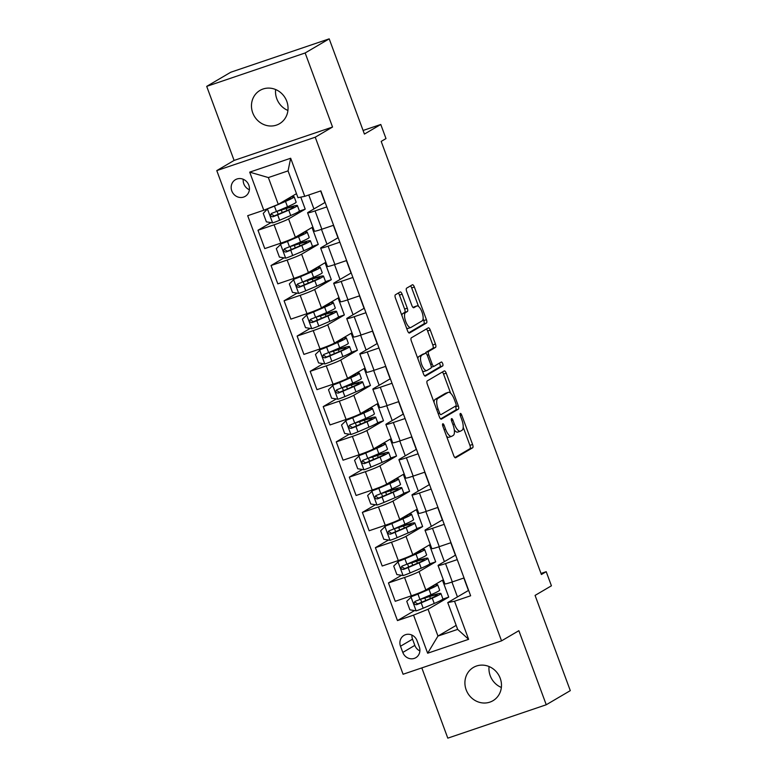 <?xml version="1.0" encoding="UTF-8"?>
<svg xmlns="http://www.w3.org/2000/svg" width="777" height="777" viewBox="0 0 777 777"><rect width="100%" height="100%" fill="white"/><g stroke="black" fill="none" stroke-linecap="round" stroke-linejoin="round"><path stroke-width="1.17" d="M442.764 423.805A2.069 0.748 71.3 0 0 442.812 426.126L453.7 455.555A2.962 1.078 71.3 0 0 455.594 457.799A2.962 1.078 71.3 0 0 455.672 457.77L472.669 447.785A2.962 1.078 71.3 0 0 472.581 444.463L461.703 415.035A2.069 0.748 71.3 0 0 460.373 413.461A2.069 0.748 71.3 0 0 460.324 413.481A2.069 0.748 71.3 0 0 460.373 415.812L461.791 419.619A9.47 3.438 71.3 0 1 462.043 430.254L460.625 431.089A9.47 3.438 71.3 0 1 460.392 431.196A9.47 3.438 71.3 0 1 454.331 423.999L452.923 420.192A2.069 0.748 71.3 0 0 451.592 418.618A2.069 0.748 71.3 0 0 451.544 418.638A2.069 0.748 71.3 0 0 451.592 420.969L453.001 424.776A9.47 3.438 71.3 0 1 453.263 435.411L451.845 436.247A9.47 3.438 71.3 0 1 451.612 436.353A9.47 3.438 71.3 0 1 445.542 429.157L444.133 425.349A2.069 0.748 71.3 0 0 442.812 423.776A2.069 0.748 71.3 0 0 442.764 423.805M252.729 112.83A19.299 17.929 -120.4 0 0 279.535 123.698A19.299 17.929 -120.4 0 0 286.781 101.282A19.299 17.929 -120.4 0 0 259.974 90.414A19.299 17.929 -120.4 0 0 252.729 112.83M287.927 110.46A19.299 17.929 59.6 0 1 276.777 98.708A19.299 17.929 59.6 0 1 275.631 89.53M466.171 689.84A19.299 17.929 -120.4 0 0 492.977 700.708A19.299 17.929 -120.4 0 0 500.223 678.292A19.299 17.929 -120.4 0 0 473.426 667.424A19.299 17.929 -120.4 0 0 466.171 689.84M501.369 687.47A19.299 17.929 59.6 0 1 490.219 675.718A19.299 17.929 59.6 0 1 489.073 666.54M231.789 190.919A9.654 8.965 -120.4 0 0 245.192 196.358A9.654 8.965 -120.4 0 0 248.815 185.149A9.654 8.965 -120.4 0 0 235.412 179.71A9.654 8.965 -120.4 0 0 231.789 190.919M243.24 179.273A9.654 8.965 -120.4 0 0 243.813 183.858A9.654 8.965 -120.4 0 0 249.388 189.734M402.117 294.192A2.962 1.078 71.3 0 0 400.223 291.948A2.962 1.078 71.3 0 0 400.145 291.977L395.376 294.784A2.962 1.078 71.3 0 0 395.454 298.106L407.546 330.788A2.962 1.078 71.3 0 0 409.44 333.032A2.962 1.078 71.3 0 0 409.518 333.003L426.515 323.018A2.962 1.078 71.3 0 0 426.427 319.697L414.345 287.014A2.962 1.078 71.3 0 0 412.451 284.761A2.962 1.078 71.3 0 0 412.373 284.8L406.614 288.18A2.962 1.078 71.3 0 0 406.692 291.501L411.868 305.487A2.962 1.078 71.3 0 0 413.762 307.741A2.962 1.078 71.3 0 0 413.84 307.702L416.695 306.031A7.916 2.875 71.3 0 1 416.89 305.934A7.916 2.875 71.3 0 1 422.057 312.228A7.916 2.875 71.3 0 1 422.173 320.843L410.984 327.418A7.916 2.875 71.3 0 1 410.79 327.505A7.916 2.875 71.3 0 1 405.613 321.212A7.916 2.875 71.3 0 1 405.507 312.597L407.371 311.509A2.962 1.078 71.3 0 0 407.284 308.178L402.117 294.192L399.456 295.095A2.962 1.078 71.3 0 0 398.251 293.094M421.814 667.899L447.805 738.15L546.25 704.758L570.299 690.636L535.071 595.405L551.427 585.8L546.212 571.687L541.404 574.514L381.186 141.404L385.994 138.578L380.779 124.475L363.092 130.468M305.157 52.972L206.701 86.364L234.1 160.431L332.546 127.04L305.157 52.972L329.195 38.85L364.423 134.081L380.779 124.475M332.546 127.04L315.239 137.208L501.544 640.86L403.088 674.251L216.783 170.6L315.239 137.208M546.25 704.758L518.851 630.691L501.544 640.86M427.243 380.915A2.962 1.078 71.3 0 0 427.321 384.236L439.413 416.919A2.962 1.078 71.3 0 0 441.307 419.172A2.962 1.078 71.3 0 0 441.375 419.133L458.372 409.149A2.962 1.078 71.3 0 0 458.294 405.827L446.202 373.145A2.962 1.078 71.3 0 0 444.308 370.901A2.962 1.078 71.3 0 0 444.23 370.93L427.243 380.915M423.475 373.854L411.392 341.171A2.962 1.078 71.3 0 1 411.305 337.849L428.302 327.865A2.962 1.078 71.3 0 1 428.38 327.826A2.962 1.078 71.3 0 1 430.273 330.079L435.45 344.065A2.962 1.078 71.3 0 1 435.528 347.387L428.632 351.437A2.962 1.078 71.3 0 0 428.719 354.759L432.148 364.044A2.962 1.078 71.3 0 0 434.042 366.288A2.962 1.078 71.3 0 0 434.12 366.258L441.287 362.043A2.069 0.748 71.3 0 1 441.346 362.014A2.069 0.748 71.3 0 1 442.696 363.665A2.069 0.748 71.3 0 1 442.725 365.918L425.446 376.068A2.962 1.078 71.3 0 1 425.369 376.097A2.962 1.078 71.3 0 1 423.475 373.854M206.701 86.364L230.75 72.242L329.195 38.85M419.298 646.843L417.006 640.636A9.353 8.683 -120.4 0 0 404.021 635.372A9.353 8.683 -120.4 0 0 400.505 646.231L402.807 652.437A9.353 8.683 -120.4 0 0 415.792 657.701A9.353 8.683 -120.4 0 0 419.298 646.843M456.177 625.368L437.966 636.062L457.663 629.389L447.746 602.583L454.535 601.233L470.639 595.774L320.862 190.88L304.759 196.338L297.97 197.688L288.053 170.882L268.366 177.564L278.273 204.361L296.484 193.667M454.535 601.233L468.628 639.325L427.651 653.224L413.558 615.131L428.049 609.255L448.737 597.115L442.472 580.186L425.825 589.957A12.063 0.845 -20.3 0 1 411.334 595.823L395.24 601.291L388.451 582.944L404.555 577.486A12.063 0.845 -20.3 0 0 419.046 571.619L435.683 561.839L429.428 544.91L412.781 554.691A12.063 0.845 -20.3 0 1 398.29 560.557L382.197 566.015L375.408 547.678L391.511 542.22A12.063 0.845 -20.3 0 0 406.002 536.344L422.639 526.573L416.375 509.644L399.737 519.415A12.063 0.845 -20.3 0 1 385.246 525.291L369.143 530.749L362.364 512.412L378.457 506.944A12.063 0.845 -20.3 0 0 392.948 501.078L409.596 491.307L403.331 474.378L386.693 484.149A12.063 0.845 -20.3 0 1 372.202 490.015L356.099 495.483L349.32 477.136L365.413 471.678A12.063 0.845 -20.3 0 0 379.904 465.812L396.542 456.031L390.287 439.102L373.64 448.883A12.063 0.845 -20.3 0 1 359.149 454.749L343.055 460.207L336.266 441.87L352.37 436.412A12.063 0.845 -20.3 0 0 366.861 430.536L383.498 420.765L377.233 403.836L360.596 413.607A12.063 0.845 -20.3 0 1 346.105 419.483L330.011 424.941L323.222 406.604L339.326 401.136A12.063 0.845 -20.3 0 0 353.817 395.27L370.454 385.499L364.19 368.56L347.552 378.341A12.063 0.845 -20.3 0 1 333.061 384.207L316.958 389.665L310.178 371.328L326.272 365.87A12.063 0.845 -20.3 0 0 340.763 360.004L357.41 350.223L351.146 333.294L334.508 343.075A12.063 0.845 -20.3 0 1 320.007 348.941L303.914 354.399L297.125 336.062L313.228 330.604A12.063 0.845 -20.3 0 0 327.719 324.728L344.357 314.957L338.102 298.028L321.455 307.799A12.063 0.845 -20.3 0 1 306.964 313.675L290.87 319.133L284.081 300.786L300.184 295.328A12.063 0.845 -20.3 0 0 314.675 289.462L331.313 279.681L325.048 262.752L308.411 272.533A12.063 0.845 -20.3 0 1 293.92 278.399L277.816 283.858L271.037 265.52L287.131 260.062A12.063 0.845 -20.3 0 0 301.622 254.196L318.269 244.415L312.004 227.486L295.367 237.257A12.063 0.845 -20.3 0 1 280.876 243.133L264.772 248.591L257.993 230.254L274.087 224.796A12.063 0.845 -20.3 0 0 288.578 218.92L305.215 209.149L300.777 197.125M414.539 610.557L397.465 620.59L413.558 615.131M397.465 620.59L247.688 215.695L263.782 210.237L249.699 172.144L290.676 158.246L304.759 196.338M234.1 160.431L216.783 170.6M546.212 571.687L541.006 573.455M428.049 609.255L437.966 636.062L427.651 653.224M308.76 194.978L313.918 208.926M321.474 229.361L326.962 244.192M334.528 264.627L340.015 279.467M347.572 299.893L353.059 314.734M360.615 335.169L366.103 350M373.669 370.435L379.157 385.275M386.713 405.711L392.2 420.542M399.757 440.977L405.244 455.808M412.801 476.243L418.288 491.083M425.854 511.519L431.342 526.35M438.898 546.785L444.386 561.616M451.942 582.051L457.43 596.891M468.638 590.365L447.746 602.583M468.424 590.433L463.83 578.02M455.594 555.089L438.733 564.937A12.063 0.845 -20.3 0 0 438.063 565.51A12.063 0.845 -20.3 0 0 445.532 563.587L457.264 559.615M455.38 555.167L450.786 542.754M442.54 519.823L425.689 529.671A12.063 0.845 -20.3 0 0 425.019 530.244A12.063 0.845 -20.3 0 0 432.488 528.321L444.211 524.339M442.327 519.891L437.742 507.488M429.496 484.557L412.645 494.395A12.063 0.845 -20.3 0 0 411.975 494.978A12.063 0.845 -20.3 0 0 419.434 493.045L431.167 489.073M429.283 484.625L424.689 472.212M416.453 449.281L399.592 459.129A12.063 0.845 -20.3 0 0 398.922 459.702A12.063 0.845 -20.3 0 0 406.39 457.779L418.123 453.797M416.239 449.359L411.645 436.946M403.399 414.015L386.548 423.863A12.063 0.845 -20.3 0 0 385.878 424.436A12.063 0.845 -20.3 0 0 393.347 422.513L405.079 418.531M403.195 414.083L398.601 401.67M390.355 378.739L373.504 388.587A12.063 0.845 -20.3 0 0 372.834 389.17A12.063 0.845 -20.3 0 0 380.303 387.237L392.026 383.265M390.141 378.817L385.557 366.404M377.311 343.473L360.46 353.321A12.063 0.845 -20.3 0 0 359.79 353.894A12.063 0.845 -20.3 0 0 367.249 351.971L378.982 347.989M377.098 343.551L372.504 331.138M364.267 308.207L347.406 318.055A12.063 0.845 -20.3 0 0 346.736 318.628A12.063 0.845 -20.3 0 0 354.205 316.705L365.938 312.723M364.054 308.275L359.46 295.862M351.214 272.931L334.363 282.779A12.063 0.845 -20.3 0 0 333.692 283.352A12.063 0.845 -20.3 0 0 341.161 281.429L352.884 277.457M351 273.009L346.416 260.596M338.17 237.665L321.319 247.513A12.063 0.845 -20.3 0 0 320.648 248.086A12.063 0.845 -20.3 0 0 328.117 246.163L339.84 242.181M337.956 237.733L333.362 225.33M325.126 202.399L308.275 212.247A12.063 0.845 -20.3 0 0 307.595 212.82A12.063 0.845 -20.3 0 0 315.064 210.897L326.796 206.915M324.912 202.467L320.648 190.948M448.737 597.115L442.793 599.125M401.495 575.291L388.451 582.944M388.442 540.025L375.408 547.678M375.398 504.749L362.364 512.412M362.354 469.483L349.32 477.136M349.3 434.207L336.266 441.87M336.256 398.941L323.222 406.604M323.213 363.675L310.178 371.328M310.169 328.399L297.125 336.062M297.115 293.133L284.081 300.786M284.071 257.867L271.037 265.52M271.027 222.591L257.993 230.254M438.063 565.51L444.852 583.857A12.063 0.845 -20.3 0 0 452.321 581.924L464.044 577.952M435.683 561.839L429.749 563.859M425.019 530.244L431.808 548.581A12.063 0.845 -20.3 0 0 439.267 546.658L451 542.676M411.975 494.978L418.754 513.315A12.063 0.845 -20.3 0 0 426.223 511.392L437.956 507.41M422.639 526.573L416.695 528.583M398.922 459.702L405.711 478.049A12.063 0.845 -20.3 0 0 413.179 476.116L424.902 472.144M409.596 491.307L403.651 493.317M385.878 424.436L392.667 442.773A12.063 0.845 -20.3 0 0 400.126 440.85L411.859 436.868M396.542 456.031L390.608 458.051M372.834 389.17L379.613 407.507A12.063 0.845 -20.3 0 0 387.082 405.584L398.815 401.602M383.498 420.765L377.564 422.775M359.79 353.894L366.569 372.232A12.063 0.845 -20.3 0 0 374.038 370.308L385.761 366.336M370.454 385.499L364.51 387.509M346.736 318.628L353.525 336.965A12.063 0.845 -20.3 0 0 360.994 335.042L372.717 331.06M357.41 350.223L351.466 352.243M333.692 283.352L340.481 301.699A12.063 0.845 -20.3 0 0 347.941 299.776L359.673 295.794M344.357 314.957L338.422 316.967M320.648 248.086L327.428 266.424A12.063 0.845 -20.3 0 0 334.897 264.501L346.629 260.528M331.313 279.681L325.369 281.701M307.595 212.82L314.384 231.157A12.063 0.845 -20.3 0 0 321.853 229.234L333.576 225.252M318.269 244.415L312.325 246.435M305.215 209.149L299.281 211.159M278.273 204.361L263.782 210.237M457.663 629.389L468.628 639.325M249.699 172.144L268.366 177.564M290.676 158.246L288.053 170.882M411.946 635.091A9.353 8.683 -120.4 0 0 412.529 639.17L414.831 645.376A9.353 8.683 -120.4 0 0 419.891 650.912M446.59 436.324A9.47 3.438 71.3 0 0 448.951 437.257L451.612 436.353M454.312 429.972A9.47 3.438 71.3 0 0 457.731 432.099L460.392 431.196M454.904 457.556L470.007 448.688A2.962 1.078 71.3 0 0 469.92 445.367L463.209 427.224M450.66 393.279L443.541 374.048A2.962 1.078 71.3 0 0 442.336 372.047M440.617 418.92L455.71 410.052A2.962 1.078 71.3 0 0 455.633 406.73L455.419 406.167M439.607 413.092A2.069 0.748 71.3 0 0 440.928 414.665A2.069 0.748 71.3 0 0 440.986 414.646L455.905 405.885A2.069 0.748 71.3 0 0 455.846 403.554L454.36 399.543A9.47 3.438 71.3 0 0 448.29 392.346A9.47 3.438 71.3 0 0 448.057 392.453L437.859 398.446A9.47 3.438 71.3 0 0 438.121 409.081L439.607 413.092L438.17 413.578M448.29 392.346L445.629 393.249A9.47 3.438 71.3 0 0 445.396 393.356L448.057 392.453M434.032 402.379A9.47 3.438 71.3 0 1 435.198 399.349L445.396 393.356M425.611 353.273A2.962 1.078 71.3 0 1 425.971 352.34L432.867 348.29A2.962 1.078 71.3 0 0 432.789 344.969L427.612 330.983A2.962 1.078 71.3 0 0 426.408 328.982M431.274 367.21A2.962 1.078 71.3 0 0 431.381 367.191A2.962 1.078 71.3 0 0 431.458 367.162L433.964 366.307M424.689 375.854L440.064 366.822A2.069 0.748 71.3 0 0 440.229 365.248A2.069 0.748 71.3 0 0 439.287 363.218M421.484 355.643A7.916 2.875 71.3 0 0 421.6 364.248A7.916 2.875 71.3 0 0 426.767 370.551A7.916 2.875 71.3 0 0 426.962 370.454L430.905 368.143A2.962 1.078 71.3 0 0 430.827 364.821L427.389 355.536A2.962 1.078 71.3 0 0 425.495 353.292A2.962 1.078 71.3 0 0 425.427 353.321L418.822 356.546A7.916 2.875 71.3 0 0 417.871 358.692M422.387 370.891A7.916 2.875 71.3 0 0 424.106 371.445L426.767 370.551M422.911 354.176A2.962 1.078 71.3 0 0 422.834 354.195A2.962 1.078 71.3 0 0 422.766 354.225L425.427 353.321M418.822 356.546L422.766 354.225M401.903 315.54A7.916 2.875 71.3 0 1 402.845 313.5L404.71 312.412A2.962 1.078 71.3 0 0 404.632 309.081L399.456 295.095M406.488 327.913A7.916 2.875 71.3 0 0 408.129 328.409L410.79 327.505M414.442 306.789A7.916 2.875 71.3 0 0 414.228 306.837A7.916 2.875 71.3 0 0 414.034 306.934L416.695 306.031M413.073 307.498L414.034 306.934M418.531 306.429L411.684 287.917A2.962 1.078 71.3 0 0 410.47 285.917M408.751 332.789L423.853 323.922A2.962 1.078 71.3 0 0 423.766 320.6L423.106 318.813M432.235 586.198A19.153 1.34 -20.3 0 1 433.993 586.13A19.153 1.34 -20.3 0 1 426.816 589.947L412.296 595.988L406.769 601.349L409.897 609.819L416.258 610.839A7.993 0.554 -20.3 0 0 423.174 608.206L434.236 603.476A23.067 1.612 -20.3 0 0 442.89 598.873L440.909 593.511A23.067 1.612 -20.3 0 0 431.827 595.503L426.952 597.018A7.09 0.495 -20.3 0 1 424.184 597.649M411.043 596.726A7.993 0.554 -20.3 0 0 417.958 594.094L429.021 589.364A23.067 1.612 -20.3 0 0 437.674 584.77A23.067 1.612 -20.3 0 0 433.867 585.236M437.674 584.77L439.656 590.131A23.067 1.612 159.7 0 1 431.002 594.726L419.939 599.456A7.993 0.554 159.7 0 1 415.141 601.34C413.354 603.253 413.772 604.389 416.394 604.729A7.993 0.554 -20.3 0 0 421.192 602.845L432.255 598.115A23.067 1.612 -20.3 0 0 440.909 593.511M430.439 598.533L429.691 596.522A19.153 1.34 159.7 0 1 437.237 594.871A19.153 1.34 159.7 0 1 430.05 598.698L417.773 603.914L415.209 602.33M429.691 596.522L424.825 598.037A11.004 0.767 159.7 0 1 420.911 599.048M419.192 550.922A19.153 1.34 -20.3 0 1 420.949 550.854A19.153 1.34 -20.3 0 1 413.762 554.681L399.252 560.722L393.716 566.083L396.853 574.553L403.214 575.563A7.993 0.554 -20.3 0 0 410.13 572.931L421.192 568.21A23.067 1.612 -20.3 0 0 429.846 563.607L427.865 558.245A23.067 1.612 -20.3 0 0 418.784 560.227L413.908 561.742A7.09 0.495 -20.3 0 1 411.13 562.373M397.999 561.46A7.993 0.554 -20.3 0 0 404.914 558.828L415.977 554.098A23.067 1.612 -20.3 0 0 424.63 549.494A23.067 1.612 -20.3 0 0 420.813 549.97M424.63 549.494L426.612 554.856A23.067 1.612 159.7 0 1 417.958 559.459L406.895 564.189A7.993 0.554 159.7 0 1 402.097 566.074C400.301 567.987 400.718 569.114 403.35 569.454A7.993 0.554 -20.3 0 0 408.148 567.569L419.211 562.849A23.067 1.612 -20.3 0 0 427.865 558.245M417.385 563.257L416.647 561.256A19.153 1.34 159.7 0 1 424.184 559.605A19.153 1.34 159.7 0 1 417.006 563.422L404.73 568.647L402.165 567.064M416.647 561.256L411.781 562.771A11.004 0.767 159.7 0 1 407.867 563.772M406.138 515.656A19.153 1.34 -20.3 0 1 407.906 515.588A19.153 1.34 -20.3 0 1 400.718 519.405L386.198 525.456L380.672 530.817L383.799 539.277L390.171 540.297A7.993 0.554 -20.3 0 0 397.086 537.665L408.148 532.935A23.067 1.612 -20.3 0 0 416.802 528.331L414.821 522.97A23.067 1.612 -20.3 0 0 405.73 524.961L400.864 526.476A7.09 0.495 -20.3 0 1 398.086 527.107M384.955 526.184A7.993 0.554 -20.3 0 0 391.861 523.562L402.923 518.832A23.067 1.612 -20.3 0 0 411.577 514.228A23.067 1.612 -20.3 0 0 407.77 514.695M411.577 514.228L413.568 519.59A23.067 1.612 159.7 0 1 404.914 524.193L393.842 528.923A7.993 0.554 159.7 0 1 389.044 530.798C387.257 532.721 387.674 533.848 390.297 534.188A7.993 0.554 -20.3 0 0 395.095 532.303L406.167 527.573A23.067 1.612 -20.3 0 0 414.821 522.97M404.341 527.991L403.603 525.98A19.153 1.34 159.7 0 1 411.14 524.339A19.153 1.34 159.7 0 1 403.953 528.156L391.686 533.372L389.112 531.798M403.603 525.98L398.727 527.496A11.004 0.767 159.7 0 1 394.813 528.506M393.094 480.39A19.153 1.34 -20.3 0 1 394.862 480.322A19.153 1.34 -20.3 0 1 387.674 484.139L373.154 490.18L367.628 495.541L370.755 504.011L377.127 505.031A7.993 0.554 -20.3 0 0 384.032 502.398L395.095 497.668A23.067 1.612 -20.3 0 0 403.749 493.065L401.767 487.703A23.067 1.612 -20.3 0 0 392.686 489.695L387.82 491.21A7.09 0.495 -20.3 0 1 385.042 491.841M371.901 490.918A7.993 0.554 -20.3 0 0 378.817 488.286L389.879 483.556A23.067 1.612 -20.3 0 0 398.533 478.962A23.067 1.612 -20.3 0 0 394.726 479.428M398.533 478.962L400.514 484.314A23.067 1.612 159.7 0 1 391.861 488.918L380.798 493.648A7.993 0.554 159.7 0 1 376 495.532C374.213 497.445 374.631 498.572 377.253 498.921A7.993 0.554 -20.3 0 0 382.051 497.037L393.113 492.307A23.067 1.612 -20.3 0 0 401.767 487.703M391.297 492.715L390.549 490.714A19.153 1.34 159.7 0 1 398.096 489.063A19.153 1.34 159.7 0 1 390.909 492.88L378.642 498.106L376.068 496.522M390.549 490.714L385.683 492.229A11.004 0.767 159.7 0 1 381.769 493.23M380.05 445.114A19.153 1.34 -20.3 0 1 381.808 445.046A19.153 1.34 -20.3 0 1 374.631 448.873L360.11 454.914L354.574 460.275L357.711 468.745L364.073 469.755A7.993 0.554 -20.3 0 0 370.988 467.123L382.051 462.402A23.067 1.612 -20.3 0 0 390.705 457.799L388.723 452.437A23.067 1.612 -20.3 0 0 379.642 454.419L374.767 455.934A7.09 0.495 -20.3 0 1 371.998 456.565M358.857 455.652A7.993 0.554 -20.3 0 0 365.773 453.02L376.835 448.29A23.067 1.612 -20.3 0 0 385.489 443.686A23.067 1.612 -20.3 0 0 381.672 444.162M385.489 443.686L387.47 449.048A23.067 1.612 159.7 0 1 378.817 453.651L367.754 458.381A7.993 0.554 159.7 0 1 362.956 460.266C361.159 462.179 361.577 463.306 364.209 463.646A7.993 0.554 -20.3 0 0 369.007 461.761L380.07 457.041A23.067 1.612 -20.3 0 0 388.723 452.437M378.244 457.449L377.505 455.448A19.153 1.34 159.7 0 1 385.042 453.797A19.153 1.34 159.7 0 1 377.865 457.614L365.588 462.839L363.024 461.256M377.505 455.448L372.639 456.963A11.004 0.767 159.7 0 1 368.725 457.964M367.006 409.848A19.153 1.34 -20.3 0 1 368.764 409.78A19.153 1.34 -20.3 0 1 361.577 413.597L347.057 419.648L341.53 425.009L344.667 433.469L351.029 434.489A7.993 0.554 -20.3 0 0 357.944 431.857L369.007 427.127A23.067 1.612 -20.3 0 0 377.661 422.523L375.68 417.162A23.067 1.612 -20.3 0 0 366.589 419.153L361.723 420.668A7.09 0.495 -20.3 0 1 358.945 421.299M345.814 420.376A7.993 0.554 -20.3 0 0 352.719 417.744L363.791 413.024A23.067 1.612 -20.3 0 0 372.445 408.42A23.067 1.612 -20.3 0 0 368.628 408.887M372.445 408.42L374.427 413.782A23.067 1.612 159.7 0 1 365.773 418.385L354.71 423.106A7.993 0.554 159.7 0 1 349.912 424.99C348.115 426.913 348.533 428.04 351.165 428.38A7.993 0.554 -20.3 0 0 355.963 426.495L367.026 421.765A23.067 1.612 -20.3 0 0 375.68 417.162M365.2 422.183L364.462 420.172A19.153 1.34 159.7 0 1 371.998 418.521A19.153 1.34 159.7 0 1 364.811 422.348L352.544 427.564L349.971 425.981M364.462 420.172L359.586 421.688A11.004 0.767 159.7 0 1 355.681 422.698M353.953 374.582A19.153 1.34 -20.3 0 1 355.72 374.504A19.153 1.34 -20.3 0 1 348.533 378.331L334.013 384.372L328.486 389.733L331.614 398.203L337.985 399.213A7.993 0.554 -20.3 0 0 344.901 396.591L355.963 391.861A23.067 1.612 -20.3 0 0 364.617 387.257L362.626 381.895A23.067 1.612 -20.3 0 0 353.545 383.887L348.679 385.402A7.09 0.495 -20.3 0 1 345.901 386.023M332.76 385.11A7.993 0.554 -20.3 0 0 339.675 382.478L350.738 377.748A23.067 1.612 -20.3 0 0 359.392 373.145A23.067 1.612 -20.3 0 0 355.584 373.62M359.392 373.145L361.373 378.506A23.067 1.612 159.7 0 1 352.719 383.11L341.657 387.84A7.993 0.554 159.7 0 1 336.859 389.724C335.072 391.637 335.489 392.764 338.112 393.113A7.993 0.554 -20.3 0 0 342.91 391.229L353.972 386.499A23.067 1.612 -20.3 0 0 362.626 381.895M352.156 386.907L351.408 384.906A19.153 1.34 159.7 0 1 358.955 383.255A19.153 1.34 159.7 0 1 351.767 387.072L339.5 392.298L336.927 390.714M351.408 384.906L346.542 386.422A11.004 0.767 159.7 0 1 342.628 387.422M340.909 339.306A19.153 1.34 -20.3 0 1 342.667 339.238A19.153 1.34 -20.3 0 1 335.489 343.055L320.969 349.106L315.443 354.467L318.57 362.927L324.932 363.947A7.993 0.554 -20.3 0 0 331.847 361.315L342.91 356.585A23.067 1.612 -20.3 0 0 351.563 351.991L349.582 346.629A23.067 1.612 -20.3 0 0 340.501 348.611L335.635 350.126A7.09 0.495 -20.3 0 1 332.857 350.757M319.716 349.844A7.993 0.554 -20.3 0 0 326.631 347.212L337.694 342.482A23.067 1.612 -20.3 0 0 346.348 337.878A23.067 1.612 -20.3 0 0 342.54 338.354M346.348 337.878L348.329 343.24A23.067 1.612 159.7 0 1 339.675 347.843L328.613 352.573A7.993 0.554 159.7 0 1 323.815 354.458C322.028 356.371 322.445 357.498 325.068 357.838A7.993 0.554 -20.3 0 0 329.866 355.953L340.928 351.233A23.067 1.612 -20.3 0 0 349.582 346.629M339.112 351.641L338.364 349.631A19.153 1.34 159.7 0 1 345.911 347.989A19.153 1.34 159.7 0 1 338.723 351.806L326.447 357.031L323.883 355.448M338.364 349.631L333.498 351.155A11.004 0.767 159.7 0 1 329.584 352.156M327.865 304.04A19.153 1.34 -20.3 0 1 329.623 303.972A19.153 1.34 -20.3 0 1 322.445 307.789L307.925 313.84L302.389 319.201L305.526 327.661L311.888 328.681A7.993 0.554 -20.3 0 0 318.803 326.049L329.866 321.319A23.067 1.612 -20.3 0 0 338.519 316.715L336.538 311.354A23.067 1.612 -20.3 0 0 327.457 313.345L322.581 314.86A7.09 0.495 -20.3 0 1 319.803 315.491M306.672 314.568A7.993 0.554 -20.3 0 0 313.587 311.936L324.65 307.216A23.067 1.612 -20.3 0 0 333.304 302.612A23.067 1.612 -20.3 0 0 329.487 303.079M333.304 302.612L335.285 307.974A23.067 1.612 159.7 0 1 326.631 312.577L315.569 317.298A7.993 0.554 159.7 0 1 310.771 319.182C308.974 321.095 309.392 322.232 312.024 322.572A7.993 0.554 -20.3 0 0 316.822 320.687L327.884 315.957A23.067 1.612 -20.3 0 0 336.538 311.354M326.058 316.375L325.32 314.364A19.153 1.34 159.7 0 1 332.857 312.713A19.153 1.34 159.7 0 1 325.68 316.54L313.403 321.756L310.839 320.173M325.32 314.364L320.454 315.88A11.004 0.767 159.7 0 1 316.54 316.89M314.811 268.764A19.153 1.34 -20.3 0 1 316.579 268.696A19.153 1.34 -20.3 0 1 309.392 272.523L294.872 278.564L289.345 283.926L292.473 292.395L298.844 293.405A7.993 0.554 -20.3 0 0 305.759 290.783L316.822 286.053A23.067 1.612 -20.3 0 0 325.476 281.449L323.494 276.088A23.067 1.612 -20.3 0 0 314.403 278.069L309.537 279.594A7.09 0.495 -20.3 0 1 306.76 280.215M293.628 279.302A7.993 0.554 -20.3 0 0 300.534 276.67L311.596 271.94A23.067 1.612 -20.3 0 0 320.25 267.337A23.067 1.612 -20.3 0 0 316.443 267.812M320.25 267.337L322.241 272.698A23.067 1.612 159.7 0 1 313.587 277.302L302.525 282.032A7.993 0.554 159.7 0 1 297.717 283.916C295.93 285.829 296.348 286.956 298.97 287.305A7.993 0.554 -20.3 0 0 303.768 285.421L314.84 280.691A23.067 1.612 -20.3 0 0 323.494 276.088M313.014 281.099L312.276 279.098A19.153 1.34 159.7 0 1 319.813 277.447A19.153 1.34 159.7 0 1 312.626 281.264L300.359 286.49L297.785 284.906M312.276 279.098L307.401 280.614A11.004 0.767 159.7 0 1 303.486 281.614M301.767 233.498A19.153 1.34 -20.3 0 1 303.535 233.43A19.153 1.34 -20.3 0 1 296.348 237.247L281.828 243.298L276.301 248.659L279.429 257.119L285.8 258.139A7.993 0.554 -20.3 0 0 292.706 255.507L303.768 250.777A23.067 1.612 -20.3 0 0 312.422 246.183L310.441 240.821A23.067 1.612 -20.3 0 0 301.359 242.803L296.493 244.318A7.09 0.495 -20.3 0 1 293.716 244.949M280.575 244.027A7.993 0.554 -20.3 0 0 287.49 241.404L298.553 236.674A23.067 1.612 -20.3 0 0 307.206 232.07A23.067 1.612 -20.3 0 0 303.399 232.546M307.206 232.07L309.188 237.432A23.067 1.612 159.7 0 1 300.534 242.035L289.471 246.765A7.993 0.554 159.7 0 1 284.673 248.65C282.886 250.563 283.304 251.69 285.926 252.03A7.993 0.554 -20.3 0 0 290.724 250.145L301.787 245.415A23.067 1.612 -20.3 0 0 310.441 240.821M299.971 245.833L299.223 243.823A19.153 1.34 159.7 0 1 306.769 242.181A19.153 1.34 159.7 0 1 299.582 245.998L287.315 251.214L284.741 249.64M299.223 243.823L294.357 245.347A11.004 0.767 159.7 0 1 290.443 246.348M267.774 208.625L263.248 213.384L266.385 221.853L272.746 222.873A7.993 0.554 -20.3 0 0 279.662 220.241L290.724 215.511A23.067 1.612 -20.3 0 0 299.378 210.907L297.397 205.546A23.067 1.612 -20.3 0 0 288.316 207.537L283.44 209.052A7.09 0.495 -20.3 0 1 280.672 209.683M267.531 208.76A7.993 0.554 -20.3 0 0 274.446 206.128L285.509 201.408A23.067 1.612 -20.3 0 0 294.162 196.804A23.067 1.612 -20.3 0 0 290.345 197.271M279.759 203.496L283.304 201.981A19.153 1.34 -20.3 0 0 290.481 198.164A19.153 1.34 -20.3 0 0 288.723 198.232M294.162 196.804L296.144 202.166A23.067 1.612 159.7 0 1 287.49 206.76L276.427 211.49A7.993 0.554 159.7 0 1 271.629 213.374C269.833 215.287 270.25 216.424 272.882 216.764A7.993 0.554 -20.3 0 0 277.68 214.879L288.743 210.149A23.067 1.612 -20.3 0 0 297.397 205.546M286.917 210.567L286.179 208.557A19.153 1.34 159.7 0 1 293.716 206.905A19.153 1.34 159.7 0 1 286.538 210.732L274.262 215.948L271.697 214.365M286.179 208.557L281.313 210.072A11.004 0.767 159.7 0 1 277.399 211.082M288.578 218.92L295.367 237.257M301.622 254.196L308.411 272.533M314.675 289.462L321.455 307.799M327.719 324.728L334.508 343.075M340.763 360.004L347.552 378.341M353.817 395.27L360.596 413.607M366.861 430.536L373.64 448.883M379.904 465.812L386.693 484.149M392.948 501.078L399.737 519.415M406.002 536.344L412.781 554.691M419.046 571.619L425.825 589.957M445.532 563.587L452.321 581.924M404.555 577.486L411.334 595.823M391.511 542.22L398.29 560.557M432.488 528.321L439.267 546.658M378.457 506.944L385.246 525.291M419.434 493.045L426.223 511.392M365.413 471.678L372.202 490.015M406.39 457.779L413.179 476.116M352.37 436.412L359.149 454.749M393.347 422.513L400.126 440.85M339.326 401.136L346.105 419.483M380.303 387.237L387.082 405.584M326.272 365.87L333.061 384.207M367.249 351.971L374.038 370.308M313.228 330.604L320.007 348.941M354.205 316.705L360.994 335.042M300.184 295.328L306.964 313.675M341.161 281.429L347.941 299.776M287.131 260.062L293.92 278.399M328.117 246.163L334.897 264.501M274.087 224.796L280.876 243.133M315.064 210.897L321.853 229.234M414.831 645.376L402.807 652.437M412.529 639.17L400.505 646.231M444.114 429.642L445.542 429.157M451.495 420.678L452.923 420.192M452.894 424.485L454.331 423.999M460.275 415.52L461.703 415.035M469.92 445.367L472.581 444.463M470.007 448.688L472.669 447.785M442.715 425.835L444.133 425.349M443.541 374.048L446.202 373.145M455.633 406.73L458.294 405.827M455.71 410.052L458.372 409.149M435.198 399.349L437.859 398.446M436.693 409.566L438.121 409.081M427.612 330.983L430.273 330.079M432.789 344.969L435.45 344.065M432.867 348.29L435.528 347.387M425.971 352.34L428.632 351.437M427.282 355.244L428.719 354.759M430.72 364.53L432.148 364.044M440.064 366.822L442.725 365.918M404.632 309.081L407.284 308.178M404.71 312.412L407.371 311.509M402.845 313.5L405.507 312.597M411.684 287.917L414.345 287.014M423.766 320.6L426.427 319.697M423.853 323.922L426.515 323.018M410.936 596.843L416.103 610.809M432.255 598.115L434.236 603.476M425.747 600.534L424.825 598.037M427.195 589.782L427.01 589.267M429.021 589.364L431.002 594.726M421.192 602.845L423.174 608.206M417.958 594.094L419.939 599.456M417.773 603.914L416.394 604.729M397.892 561.577L403.059 575.543M419.211 562.849L421.192 568.21M412.704 565.267L411.781 562.771M414.151 554.516L413.956 553.991M415.977 554.098L417.958 559.459M408.148 567.569L410.13 572.931M404.914 558.828L406.895 564.189M404.73 568.647L403.35 569.454M384.838 526.301L390.005 540.268M406.167 527.573L408.148 532.935M399.65 529.992L398.727 527.496M401.107 519.24L400.913 518.725M402.923 518.832L404.914 524.193M395.095 532.303L397.086 537.665M391.861 523.562L393.842 528.923M391.686 533.372L390.297 534.188M371.794 491.035L376.962 505.001M393.113 492.307L395.095 497.668M386.606 494.726L385.683 492.229M388.063 483.974L387.869 483.459M389.879 483.556L391.861 488.918M382.051 497.037L384.032 502.398M378.817 488.286L380.798 493.648M378.642 498.106L377.253 498.921M358.751 455.769L363.918 469.735M380.07 457.041L382.051 462.402M373.562 459.45L372.639 456.963M375.009 448.708L374.825 448.183M376.835 448.29L378.817 453.651M369.007 461.761L370.988 467.123M365.773 453.02L367.754 458.381M365.588 462.839L364.209 463.646M345.707 420.493L350.874 434.46M367.026 421.765L369.007 427.127M360.509 424.184L359.586 421.688M361.965 413.432L361.771 412.917M363.791 413.024L365.773 418.385M355.963 426.495L357.944 431.857M352.719 417.744L354.71 423.106M352.544 427.564L351.165 428.38M332.653 385.227L337.82 399.193M353.972 386.499L355.963 391.861M347.465 388.918L346.542 386.422M348.922 378.166L348.727 377.651M350.738 377.748L352.719 383.11M342.91 391.229L344.901 396.591M339.675 382.478L341.657 387.84M339.5 392.298L338.112 393.113M319.609 349.951L324.776 363.927M340.928 351.233L342.91 356.585M334.421 353.642L333.498 351.155M335.868 342.89L335.683 342.375M337.694 342.482L339.675 347.843M329.866 355.953L331.847 361.315M326.631 347.212L328.613 352.573M326.447 357.031L325.068 357.838M306.565 314.685L311.732 328.652M327.884 315.957L329.866 321.319M321.377 318.376L320.454 315.88M322.824 307.624L322.64 307.109M324.65 307.216L326.631 312.577M316.822 320.687L318.803 326.049M313.587 311.936L315.569 317.298M313.403 321.756L312.024 322.572M293.521 279.419L298.679 293.385M314.84 280.691L316.822 286.053M308.323 283.11L307.401 280.614M309.78 272.358L309.586 271.843M311.596 271.94L313.587 277.302M303.768 285.421L305.759 290.783M300.534 276.67L302.525 282.032M300.359 286.49L298.97 287.305M280.468 244.143L285.635 258.11M301.787 245.415L303.768 250.777M295.279 247.834L294.357 245.347M296.736 237.082L296.542 236.567M298.553 236.674L300.534 242.035M290.724 250.145L292.706 255.507M287.49 241.404L289.471 246.765M287.315 251.214L285.926 252.03M267.424 208.877L272.591 222.844M288.743 210.149L290.724 215.511M282.236 212.568L281.313 210.072M283.683 201.816L283.498 201.301M285.509 201.408L287.49 206.76M277.68 214.879L279.662 220.241M274.446 206.128L276.427 211.49M274.262 215.948L272.882 216.764M431.381 367.191L434.042 366.288M422.834 354.195L425.495 353.292M414.228 306.837L416.89 305.934M420.561 599.193L421.697 602.262M407.517 563.917L408.653 566.996M394.473 528.651L395.61 531.721M381.429 493.385L382.556 496.454M368.376 458.109L369.512 461.179M355.332 422.843L356.468 425.913M342.288 387.577L343.424 390.646M329.234 352.302L330.371 355.371M316.19 317.035L317.327 320.105M303.147 281.769L304.283 284.838M290.103 246.494L291.239 249.563M277.049 211.227L278.185 214.297"/></g></svg>
